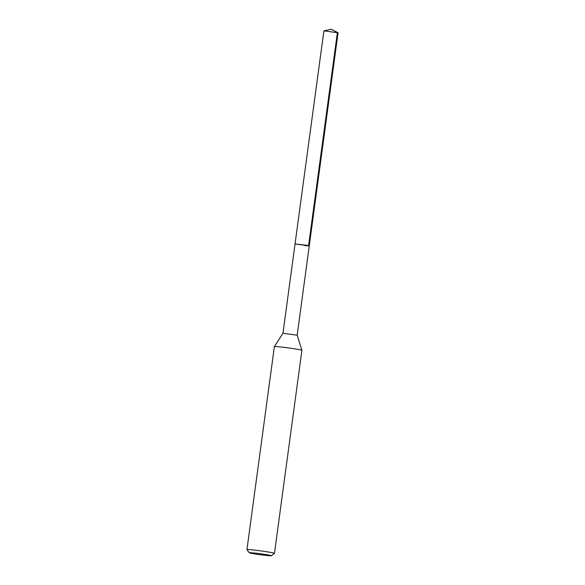 <?xml version="1.0" encoding="UTF-8"?>
<svg xmlns="http://www.w3.org/2000/svg" width="585" height="585" viewBox="0 0 585 585"><rect width="100%" height="100%" fill="white"/><g stroke="black" fill="none" stroke-linecap="round" stroke-linejoin="round"><path stroke-width="0.88" d="M309.253 245.883L295.037 243.96L282.957 333.274L297.18 335.19L338.064 32.797L323.9 30.844L295.037 243.96L305.97 245.173L309.253 245.883L305.18 245.62M297.18 335.19L301.904 350.335A13.886 0.607 -172.3 0 0 301.904 350.335A13.886 0.607 -172.3 0 0 282.27 347.139A13.886 0.607 -172.3 0 0 274.387 346.612A13.886 0.607 -172.3 0 0 274.38 346.627L246.936 549.629A13.886 0.607 7.7 0 1 246.936 549.629A13.886 0.607 7.7 0 1 254.826 550.149A13.886 0.607 7.7 0 1 274.453 553.351A13.886 0.607 7.7 0 1 274.438 553.381L271.316 555.75A11.108 0.483 7.7 0 1 265.02 555.319A11.108 0.483 7.7 0 1 249.32 552.774A11.108 0.483 7.7 0 1 255.623 553.169A11.108 0.483 7.7 0 1 271.316 555.75M338.02 32.753L331.307 29.25L337.384 32.57L308.573 245.656M331.307 29.25L323.9 30.844M282.964 333.267L274.387 346.612M274.453 553.351L301.904 350.349M249.32 552.774L246.943 549.659"/></g></svg>
